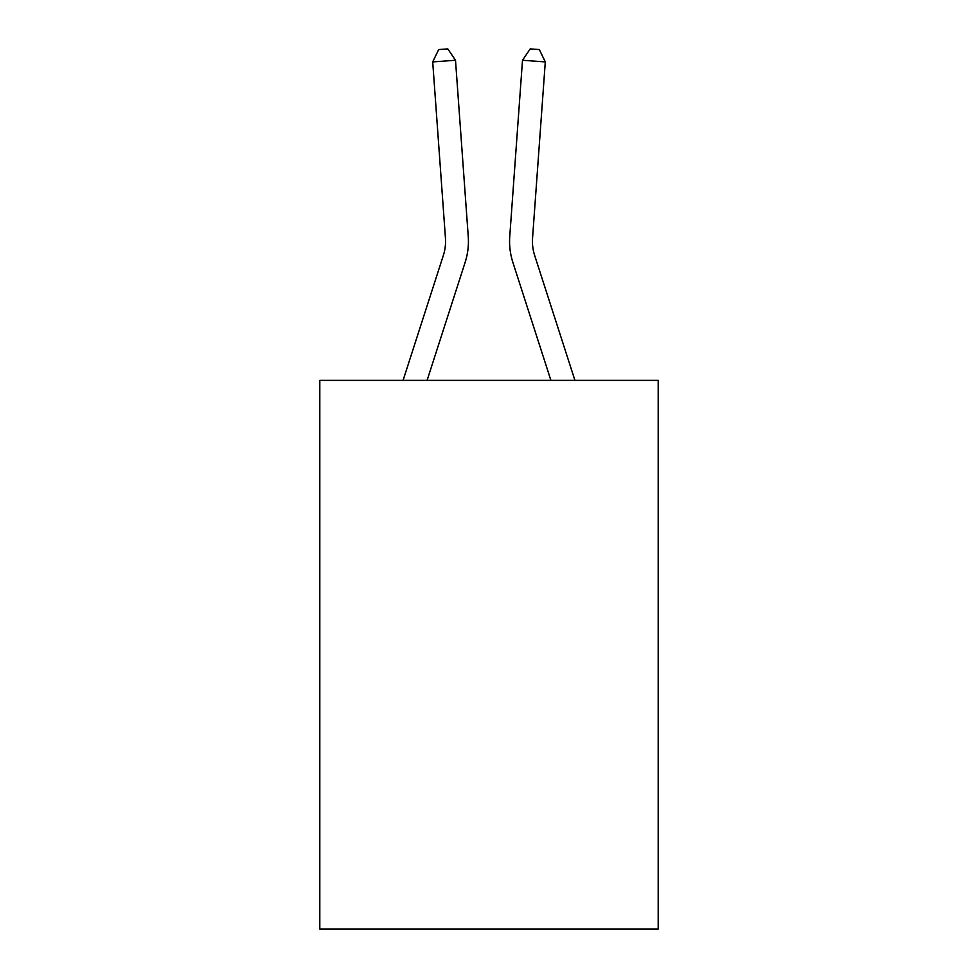 <?xml version="1.0" encoding="UTF-8"?>
<svg xmlns="http://www.w3.org/2000/svg" width="978" height="978" viewBox="0 0 978 978"><rect width="100%" height="100%" fill="white"/><g stroke="black" fill="none" stroke-linecap="round" stroke-linejoin="round"><path stroke-width="1.47" d="M658.194 380.381L658.194 929.1L319.806 929.1L319.806 380.381L658.194 380.381M465.112 262.422L427.093 380.381L465.112 262.422A68.594 68.594 142.6 0 0 468.242 236.419L455.503 60.269L468.242 236.419L455.503 60.269L468.242 236.419L455.503 60.269L468.242 236.419L455.503 60.269L468.242 236.419L455.503 60.269L468.242 236.419L455.503 60.269L468.242 236.419L455.503 60.269L468.242 236.419L455.503 60.269L468.242 236.419L455.503 60.269L468.242 236.419L455.503 60.269L468.242 236.419L455.503 60.269L468.242 236.419L455.503 60.269L468.242 236.419L455.503 60.269L468.242 236.419L455.503 60.269L468.242 236.419L455.503 60.269L468.242 236.419L455.503 60.269L468.242 236.419L455.503 60.269L468.242 236.419L455.503 60.269L468.242 236.419L455.503 60.269L468.242 236.419L455.503 60.269L468.242 236.419L455.503 60.269L468.242 236.419L455.503 60.269L468.242 236.419L455.503 60.269L468.242 236.419L455.503 60.269L468.242 236.419L455.503 60.269L468.242 236.419L455.503 60.269L468.242 236.419L455.503 60.269L468.242 236.419L455.503 60.269L468.242 236.419L455.503 60.269L432.704 61.907L438.682 49.56L447.802 48.9L455.503 60.269M443.352 255.405A45.721 45.721 -37.4 0 0 445.442 238.07A45.721 45.721 -37.4 0 1 443.352 255.405A45.721 45.721 -37.4 0 0 445.442 238.07A45.721 45.721 -37.4 0 1 443.352 255.405A45.721 45.721 -37.4 0 0 445.442 238.07A45.721 45.721 -37.4 0 1 443.352 255.405A45.721 45.721 -37.4 0 0 445.442 238.07A45.721 45.721 -37.4 0 1 443.352 255.405A45.721 45.721 -37.4 0 0 445.442 238.07A45.721 45.721 -37.4 0 1 443.352 255.405A45.721 45.721 -37.4 0 0 445.442 238.07A45.721 45.721 -37.4 0 1 443.352 255.405A45.721 45.721 -37.4 0 0 445.442 238.07A45.721 45.721 -37.4 0 1 443.352 255.405A45.721 45.721 -37.4 0 0 445.442 238.07A45.721 45.721 -37.4 0 1 443.352 255.405A45.721 45.721 -37.4 0 0 445.442 238.07A45.721 45.721 -37.4 0 1 443.352 255.405A45.721 45.721 -37.4 0 0 445.442 238.07A45.721 45.721 -37.4 0 1 443.352 255.405A45.721 45.721 -37.4 0 0 445.442 238.07A45.721 45.721 -37.4 0 1 443.352 255.405A45.721 45.721 -37.4 0 0 445.442 238.07A45.721 45.721 -37.4 0 1 443.352 255.405A45.721 45.721 -37.4 0 0 445.442 238.07A45.721 45.721 -37.4 0 1 443.352 255.405A45.721 45.721 -37.4 0 0 445.442 238.07A45.721 45.721 -37.4 0 1 443.352 255.405A45.721 45.721 -37.4 0 0 445.442 238.07A45.721 45.721 -37.4 0 1 443.352 255.405A45.721 45.721 -37.4 0 0 445.442 238.07A45.721 45.721 -37.4 0 1 443.352 255.405A45.721 45.721 -37.4 0 0 445.442 238.07A45.721 45.721 -37.4 0 1 443.352 255.405A45.721 45.721 -37.4 0 0 445.442 238.07A45.721 45.721 -37.4 0 1 443.352 255.405A45.721 45.721 -37.4 0 0 445.442 238.07A45.721 45.721 -37.4 0 1 443.352 255.405A45.721 45.721 -37.4 0 0 445.442 238.07A45.721 45.721 -37.4 0 1 443.352 255.405A45.721 45.721 -37.4 0 0 445.442 238.07A45.721 45.721 -37.4 0 1 443.352 255.405A45.721 45.721 -37.4 0 0 445.442 238.07A45.721 45.721 -37.4 0 1 443.352 255.405A45.721 45.721 -37.4 0 0 445.442 238.07A45.721 45.721 -37.4 0 1 443.352 255.405A45.721 45.721 -37.4 0 0 445.442 238.07A45.721 45.721 -37.4 0 1 443.352 255.405A45.721 45.721 -37.4 0 0 445.442 238.07A45.721 45.721 -37.4 0 1 443.352 255.405A45.721 45.721 -37.4 0 0 445.442 238.07A45.721 45.721 -37.4 0 1 443.352 255.405A45.721 45.721 -37.4 0 0 445.442 238.07A45.721 45.721 -37.4 0 1 443.352 255.405A45.721 45.721 -37.4 0 0 445.442 238.07A45.721 45.721 -37.4 0 1 443.352 255.405L403.07 380.381L443.352 255.405A45.721 45.721 -45.2 0 0 445.442 238.07L432.704 61.907M534.648 255.405A45.721 45.721 37.4 0 1 532.558 238.07A45.721 45.721 37.4 0 0 534.648 255.405A45.721 45.721 37.4 0 1 532.558 238.07A45.721 45.721 37.4 0 0 534.648 255.405A45.721 45.721 37.4 0 1 532.558 238.07A45.721 45.721 37.4 0 0 534.648 255.405A45.721 45.721 37.4 0 1 532.558 238.07A45.721 45.721 37.4 0 0 534.648 255.405A45.721 45.721 37.4 0 1 532.558 238.07A45.721 45.721 37.4 0 0 534.648 255.405A45.721 45.721 37.4 0 1 532.558 238.07A45.721 45.721 37.4 0 0 534.648 255.405A45.721 45.721 37.4 0 1 532.558 238.07A45.721 45.721 37.4 0 0 534.648 255.405A45.721 45.721 37.4 0 1 532.558 238.07A45.721 45.721 37.4 0 0 534.648 255.405A45.721 45.721 37.4 0 1 532.558 238.07A45.721 45.721 37.4 0 0 534.648 255.405A45.721 45.721 37.4 0 1 532.558 238.07A45.721 45.721 37.4 0 0 534.648 255.405A45.721 45.721 37.4 0 1 532.558 238.07A45.721 45.721 37.4 0 0 534.648 255.405A45.721 45.721 37.4 0 1 532.558 238.07A45.721 45.721 37.4 0 0 534.648 255.405A45.721 45.721 37.4 0 1 532.558 238.07A45.721 45.721 37.4 0 0 534.648 255.405A45.721 45.721 37.4 0 1 532.558 238.07A45.721 45.721 37.4 0 0 534.648 255.405A45.721 45.721 37.4 0 1 532.558 238.07A45.721 45.721 37.4 0 0 534.648 255.405A45.721 45.721 37.4 0 1 532.558 238.07A45.721 45.721 37.4 0 0 534.648 255.405A45.721 45.721 37.4 0 1 532.558 238.07A45.721 45.721 37.4 0 0 534.648 255.405A45.721 45.721 37.4 0 1 532.558 238.07A45.721 45.721 37.4 0 0 534.648 255.405A45.721 45.721 37.4 0 1 532.558 238.07A45.721 45.721 37.4 0 0 534.648 255.405A45.721 45.721 37.4 0 1 532.558 238.07A45.721 45.721 37.4 0 0 534.648 255.405A45.721 45.721 37.4 0 1 532.558 238.07A45.721 45.721 37.4 0 0 534.648 255.405A45.721 45.721 37.4 0 1 532.558 238.07A45.721 45.721 37.4 0 0 534.648 255.405A45.721 45.721 37.4 0 1 532.558 238.07A45.721 45.721 37.4 0 0 534.648 255.405A45.721 45.721 37.4 0 1 532.558 238.07A45.721 45.721 37.4 0 0 534.648 255.405A45.721 45.721 37.4 0 1 532.558 238.07A45.721 45.721 37.4 0 0 534.648 255.405A45.721 45.721 37.4 0 1 532.558 238.07A45.721 45.721 37.4 0 0 534.648 255.405A45.721 45.721 37.4 0 1 532.558 238.07A45.721 45.721 37.4 0 0 534.648 255.405A45.721 45.721 37.4 0 1 532.558 238.07A45.721 45.721 37.4 0 0 534.648 255.405L574.93 380.381L534.648 255.405A45.721 45.721 45.2 0 1 532.558 238.07L545.296 61.907L522.496 60.269L509.758 236.419A68.594 68.594 -142.6 0 0 512.888 262.422L550.907 380.381L512.888 262.422M522.496 60.269L509.758 236.419L522.496 60.269L509.758 236.419L522.496 60.269L509.758 236.419L522.496 60.269L509.758 236.419L522.496 60.269L509.758 236.419L522.496 60.269L509.758 236.419L522.496 60.269L509.758 236.419L522.496 60.269L509.758 236.419L522.496 60.269L509.758 236.419L522.496 60.269L509.758 236.419L522.496 60.269L509.758 236.419L522.496 60.269L509.758 236.419L522.496 60.269L509.758 236.419L522.496 60.269L509.758 236.419L522.496 60.269L509.758 236.419L522.496 60.269L509.758 236.419L522.496 60.269L509.758 236.419L522.496 60.269L509.758 236.419L522.496 60.269L509.758 236.419L522.496 60.269L509.758 236.419L522.496 60.269L509.758 236.419L522.496 60.269L509.758 236.419L522.496 60.269L509.758 236.419L522.496 60.269L509.758 236.419L522.496 60.269L509.758 236.419L522.496 60.269L509.758 236.419L522.496 60.269L509.758 236.419L522.496 60.269L509.758 236.419L522.496 60.269L530.198 48.9L539.318 49.56L545.296 61.907"/></g></svg>
